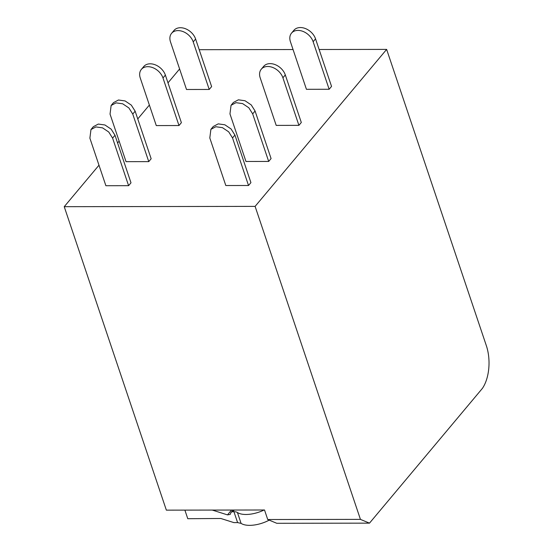 <?xml version="1.0" encoding="UTF-8"?>
<svg xmlns="http://www.w3.org/2000/svg" width="553" height="553" viewBox="0 0 553 553"><rect width="100%" height="100%" fill="white"/><g stroke="black" fill="none" stroke-linecap="round" stroke-linejoin="round"><path stroke-width="0.83" d="M98.987 165.202L64.231 206.684L166.356 510.149L264.521 509.99L267.728 519.523L276.783 523.29L369.494 523.145L482.416 388.365A32.15 17.053 -90.1 0 0 486.364 345.729L386.637 49.397L319.122 49.5M179.601 68.98L167.981 82.853M149.372 105.063L137.752 118.936M119.137 141.146L117.595 142.992M293.049 49.542L199.198 49.694M386.637 49.397L255.106 206.387L360.438 519.378L267.728 519.523M255.106 206.387L64.231 206.684M360.438 519.378L369.494 523.145M269.207 520.138A21.436 9.698 161.4 0 1 249.804 525.35A21.436 9.698 161.4 0 1 241.08 523.38L237.596 522.585L233.912 522.613L220.82 518.479L187.778 518.707L184.889 510.115M264.127 509.99A21.436 9.698 161.4 0 1 246.147 514.477A21.436 9.698 161.4 0 1 237.424 512.507L241.08 523.38M234.251 510.039L232.861 511.725L233.933 511.719A8.572 3.878 161.4 0 1 237.424 512.507M232.861 511.725A3.753 2.703 -140.5 0 0 231.03 512.507A3.753 2.703 -140.5 0 0 230.587 513.537L230.2 514.414L227.518 514.884L212.276 510.073M227.518 514.884L231.513 510.046M170.504 41.938L186.506 89.489L209.221 89.455L193.218 41.897A13.396 9.601 -140 0 0 183.154 31.632A13.396 9.601 -140 0 0 171.589 33.311A13.396 9.601 -140 0 0 170.504 41.938M209.221 89.455L211.619 86.593L195.617 39.035A13.396 9.601 -140 0 0 185.552 28.763A13.396 9.601 -140 0 0 173.988 30.45L171.589 33.311M165.382 75.118A13.396 9.601 -140 0 0 155.324 64.846A13.396 9.601 -140 0 0 143.759 66.533L141.361 69.395A13.396 9.601 40 0 1 152.925 67.715A13.396 9.601 40 0 1 162.983 77.98L165.382 75.118L181.384 122.676L178.985 125.538L162.983 77.98M141.361 69.395A13.396 9.601 40 0 0 140.268 78.021L156.278 125.579L178.985 125.538M126.043 161.663L110.04 114.105L111.132 105.485L116.068 102.872L122.69 103.798L128.904 107.966L132.755 114.07L148.757 161.621L126.043 161.663M148.757 161.621L151.156 158.759L135.153 111.201L131.303 105.105L125.089 100.936L118.466 100.003L113.531 102.623L111.125 105.478M112.598 138.126L128.6 185.677L130.999 182.815L114.996 135.257L112.598 138.126L108.747 132.022L102.54 127.854L95.918 126.927L90.975 129.54L89.883 138.16L105.886 185.718L128.6 185.677M90.969 129.54L93.367 126.672L98.316 124.066L104.939 124.985L111.153 129.16L114.996 135.257M329.146 89.268L331.544 86.406L315.542 38.848A13.396 9.601 40 0 0 305.477 28.576A13.396 9.601 40 0 0 293.913 30.263L291.514 33.125A13.396 9.601 -140 0 0 290.429 41.745L306.431 89.303L329.146 89.268L313.136 41.71A13.396 9.601 -140 0 0 303.079 31.438A13.396 9.601 -140 0 0 291.514 33.125M285.307 74.932A13.396 9.601 -140 0 0 275.249 64.66A13.396 9.601 -140 0 0 263.684 66.346L261.279 69.208A13.396 9.601 40 0 1 272.85 67.521A13.396 9.601 40 0 1 282.908 77.793L285.307 74.932L301.309 122.489L298.91 125.351L282.908 77.793M261.279 69.208A13.396 9.601 40 0 0 260.193 77.828L276.196 125.386L298.91 125.351M229.965 113.911L245.967 161.469L268.682 161.435L252.673 113.877L248.829 107.78L242.615 103.605L235.993 102.678L231.05 105.291L229.965 113.911M268.682 161.435L271.081 158.573L255.078 111.015L251.228 104.911L245.014 100.743L238.391 99.817L233.449 102.429L231.05 105.291M232.523 137.932L248.525 185.49L250.924 182.628L234.921 135.07L232.523 137.932L228.679 131.835L222.465 127.66L215.836 126.734L210.893 129.347L209.808 137.967L225.811 185.525L248.525 185.49M210.893 129.347L213.292 126.485L218.241 123.872L224.864 124.798L231.078 128.973L234.921 135.07M233.933 511.719L237.596 522.585M193.218 41.897L195.617 39.035M132.755 114.07L135.153 111.201M313.136 41.71L315.542 38.848M252.673 113.877L255.078 111.015M231.03 512.507L233.069 510.039"/></g></svg>
